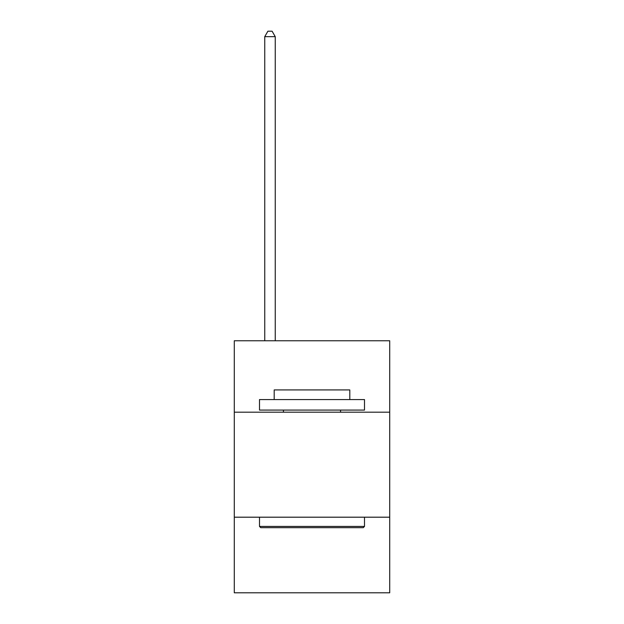 <?xml version="1.0" encoding="UTF-8"?>
<svg xmlns="http://www.w3.org/2000/svg" width="624" height="624" viewBox="0 0 624 624"><rect width="100%" height="100%" fill="white"/><g stroke="black" fill="none" stroke-linecap="round" stroke-linejoin="round"><path stroke-width="0.94" d="M389.711 412.183L389.711 340.774L234.289 340.774L234.289 412.183L389.711 412.183L389.711 592.8L234.289 592.8L234.289 412.183M389.711 517.195L234.289 517.195M260.754 527.693L259.498 526.43L364.502 526.43L363.246 527.693L260.754 527.693M364.502 399.578L364.502 410.077L259.498 410.077L259.498 399.578L364.502 399.578M274.193 399.578L274.193 389.922L349.807 389.922L349.807 399.578M364.502 517.195L364.502 526.43M259.498 517.195L259.498 526.43M340.564 410.077L340.564 412.183M283.436 410.077L283.436 412.183M275.246 340.774L275.246 36.66L264.748 36.66L264.748 340.774M264.748 36.66L267.899 31.2L272.095 31.2L275.246 36.66"/></g></svg>

